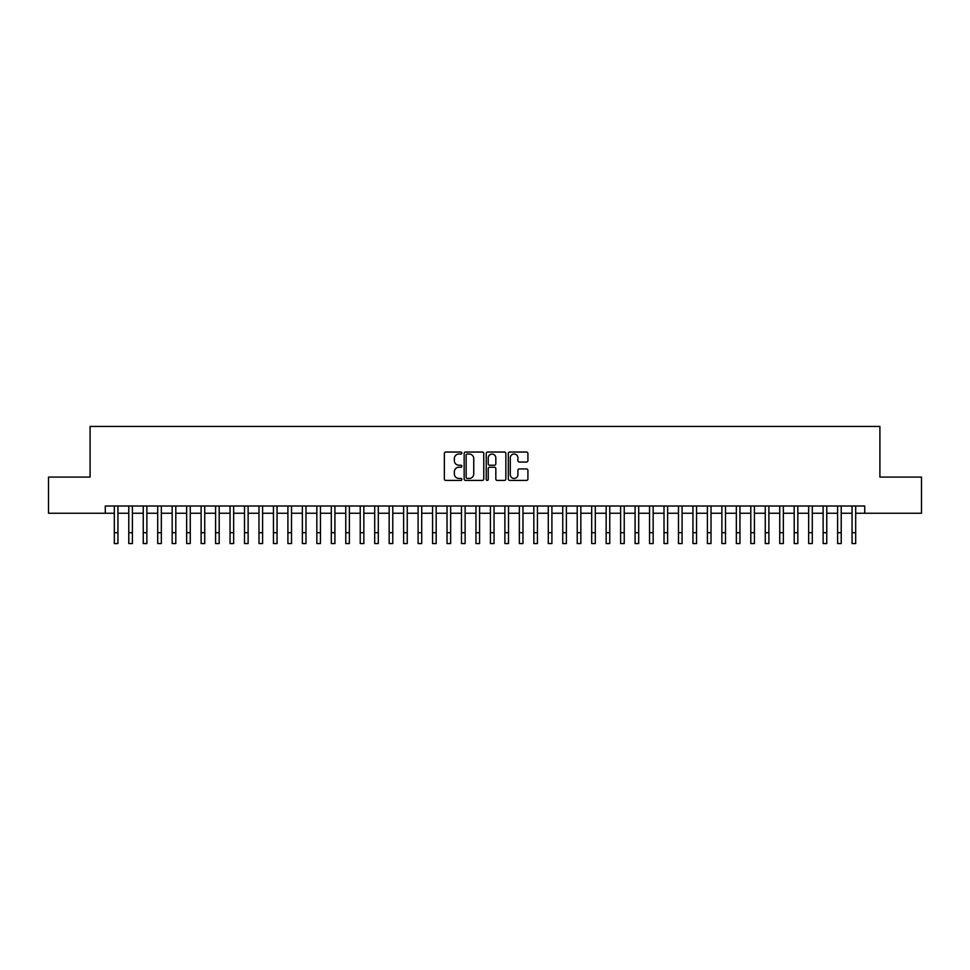 <?xml version="1.0" encoding="UTF-8"?>
<svg xmlns="http://www.w3.org/2000/svg" width="970" height="970" viewBox="0 0 970 970"><rect width="100%" height="100%" fill="white"/><g stroke="black" fill="none" stroke-linecap="round" stroke-linejoin="round"><path stroke-width="1.45" d="M461.853 453.026A0.994 0.994 0 0 0 460.859 452.032L445.776 452.032A1.419 1.419 0 0 0 444.357 453.451L444.357 479.01A1.419 1.419 0 0 0 445.776 480.429L460.859 480.429A0.994 0.994 0 0 0 461.853 479.435A0.994 0.994 0 0 0 460.859 478.44L458.907 478.44A4.547 4.547 0 0 1 454.36 473.893L454.36 471.772A4.547 4.547 0 0 1 458.907 467.225L460.859 467.225A0.994 0.994 0 0 0 461.853 466.23A0.994 0.994 0 0 0 460.859 465.236L458.907 465.236A4.547 4.547 0 0 1 454.36 460.689L454.36 458.567A4.547 4.547 0 0 1 458.907 454.021L460.859 454.021A0.994 0.994 0 0 0 461.853 453.026M526.492 462.047A1.419 1.419 0 0 0 527.91 460.617L527.91 453.451A1.419 1.419 0 0 0 526.492 452.032L509.747 452.032A1.419 1.419 0 0 0 508.316 453.451L508.316 479.01A1.419 1.419 0 0 0 509.747 480.429L526.492 480.429A1.419 1.419 0 0 0 527.91 479.01L527.91 470.353A1.419 1.419 0 0 0 526.492 468.934L519.326 468.934A1.419 1.419 0 0 0 517.907 470.353L517.907 474.645A3.795 3.795 0 0 1 514.112 478.44A3.795 3.795 0 0 1 510.305 474.645L510.305 457.816A3.795 3.795 0 0 1 514.112 454.021A3.795 3.795 0 0 1 517.907 457.816L517.907 460.617A1.419 1.419 0 0 0 519.326 462.047L526.492 462.047M105.281 513.239L48.5 513.239L48.5 477.082L90.089 477.082L90.089 426.448L879.911 426.448L879.911 477.082L921.5 477.082L921.5 513.239L864.719 513.239L864.719 506.013L105.281 506.013L105.281 513.239L114.314 513.239M483.763 453.451A1.419 1.419 0 0 0 482.332 452.032L465.588 452.032A1.419 1.419 0 0 0 464.157 453.451L464.157 479.01A1.419 1.419 0 0 0 465.588 480.429L482.332 480.429A1.419 1.419 0 0 0 483.763 479.01L483.763 453.451M487.667 452.032L504.412 452.032A1.419 1.419 0 0 1 505.843 453.451L505.843 479.01A1.419 1.419 0 0 1 504.412 480.429L497.246 480.429A1.419 1.419 0 0 1 495.828 479.01L495.828 468.643A1.419 1.419 0 0 0 494.409 467.225L489.656 467.225A1.419 1.419 0 0 0 488.225 468.643L488.225 479.435A0.994 0.994 0 0 1 487.231 480.429A0.994 0.994 0 0 1 486.237 479.435L486.237 453.451A1.419 1.419 0 0 1 487.667 452.032M117.94 513.239L128.78 513.239M132.405 513.239L143.245 513.239M146.87 513.239L157.71 513.239M161.335 513.239L172.175 513.239M175.8 513.239L186.652 513.239M190.265 513.239L201.117 513.239M204.731 513.239L215.583 513.239M219.196 513.239L230.048 513.239M233.661 513.239L244.513 513.239M248.126 513.239L258.978 513.239M262.591 513.239L273.443 513.239M277.056 513.239L287.908 513.239M291.521 513.239L302.373 513.239M305.986 513.239L316.838 513.239M320.452 513.239L331.303 513.239M334.917 513.239L345.769 513.239M349.382 513.239L360.234 513.239M363.847 513.239L374.699 513.239M378.312 513.239L389.164 513.239M392.777 513.239L403.629 513.239M407.242 513.239L418.094 513.239M421.707 513.239L432.559 513.239M436.173 513.239L447.024 513.239M450.65 513.239L461.49 513.239M465.115 513.239L475.955 513.239M479.58 513.239L490.42 513.239M494.045 513.239L504.885 513.239M508.51 513.239L519.35 513.239M522.975 513.239L533.827 513.239M537.441 513.239L548.292 513.239M551.906 513.239L562.758 513.239M566.371 513.239L577.223 513.239M580.836 513.239L591.688 513.239M595.301 513.239L606.153 513.239M609.766 513.239L620.618 513.239M624.231 513.239L635.083 513.239M638.696 513.239L649.548 513.239M653.162 513.239L664.013 513.239M667.627 513.239L678.479 513.239M682.092 513.239L692.944 513.239M696.557 513.239L707.409 513.239M711.022 513.239L721.874 513.239M725.487 513.239L736.339 513.239M739.952 513.239L750.804 513.239M754.418 513.239L765.269 513.239M768.883 513.239L779.735 513.239M783.348 513.239L794.2 513.239M797.825 513.239L808.665 513.239M812.29 513.239L823.13 513.239M826.755 513.239L837.595 513.239M841.22 513.239L852.06 513.239M855.685 513.239L864.719 513.239M467.14 454.021A0.994 0.994 0 0 0 466.146 455.015L466.146 477.446A0.994 0.994 0 0 0 467.14 478.44L469.201 478.44A4.547 4.547 0 0 0 473.748 473.893L473.748 458.567A4.547 4.547 0 0 0 469.201 454.021L467.14 454.021M495.828 457.888A3.795 3.795 0 0 0 492.032 454.093A3.795 3.795 0 0 0 488.225 457.888L488.225 463.818A1.419 1.419 0 0 0 489.656 465.236L494.409 465.236A1.419 1.419 0 0 0 495.828 463.818L495.828 457.888M114.314 532.7L117.94 532.7L117.94 543.552L114.314 543.552L114.314 506.013M117.94 532.7L117.94 506.013M128.78 543.552L132.405 543.552L128.78 543.552L128.78 506.013M132.405 543.552L132.405 506.013M143.245 543.552L146.87 543.552L143.245 543.552L143.245 506.013M146.87 543.552L146.87 506.013M157.71 543.552L161.335 543.552L157.71 543.552L157.71 506.013M161.335 543.552L161.335 506.013M172.175 543.552L175.8 543.552L172.175 543.552L172.175 506.013M175.8 543.552L175.8 506.013M186.652 543.552L190.265 543.552L186.652 543.552L186.652 506.013M190.265 543.552L190.265 506.013M201.117 543.552L204.731 543.552L201.117 543.552L201.117 506.013M204.731 543.552L204.731 506.013M215.583 543.552L219.196 543.552L215.583 543.552L215.583 506.013M219.196 543.552L219.196 506.013M230.048 543.552L233.661 543.552L230.048 543.552L230.048 506.013M233.661 543.552L233.661 506.013M244.513 543.552L248.126 543.552L244.513 543.552L244.513 506.013M248.126 543.552L248.126 506.013M258.978 543.552L262.591 543.552L258.978 543.552L258.978 506.013M262.591 543.552L262.591 506.013M273.443 543.552L277.056 543.552L273.443 543.552L273.443 506.013M277.056 543.552L277.056 506.013M287.908 543.552L291.521 543.552L287.908 543.552L287.908 506.013M291.521 543.552L291.521 506.013M302.373 543.552L305.986 543.552L302.373 543.552L302.373 506.013M305.986 543.552L305.986 506.013M316.838 543.552L320.452 543.552L316.838 543.552L316.838 506.013M320.452 543.552L320.452 506.013M331.303 543.552L334.917 543.552L331.303 543.552L331.303 506.013M334.917 543.552L334.917 506.013M345.769 543.552L349.382 543.552L345.769 543.552L345.769 506.013M349.382 543.552L349.382 506.013M360.234 543.552L363.847 543.552L360.234 543.552L360.234 506.013M363.847 543.552L363.847 506.013M374.699 543.552L378.312 543.552L374.699 543.552L374.699 506.013M378.312 543.552L378.312 506.013M389.164 543.552L392.777 543.552L389.164 543.552L389.164 506.013M392.777 543.552L392.777 506.013M403.629 543.552L407.242 543.552L403.629 543.552L403.629 506.013M407.242 543.552L407.242 506.013M418.094 543.552L421.707 543.552L418.094 543.552L418.094 506.013M421.707 543.552L421.707 506.013M432.559 543.552L436.173 543.552L432.559 543.552L432.559 506.013M436.173 543.552L436.173 506.013M447.024 543.552L450.65 543.552L447.024 543.552L447.024 506.013M450.65 543.552L450.65 506.013M461.49 543.552L465.115 543.552L461.49 543.552L461.49 506.013M465.115 543.552L465.115 506.013M475.955 543.552L479.58 543.552L475.955 543.552L475.955 506.013M479.58 543.552L479.58 506.013M490.42 543.552L494.045 543.552L490.42 543.552L490.42 506.013M494.045 543.552L494.045 506.013M504.885 543.552L508.51 543.552L504.885 543.552L504.885 506.013M508.51 543.552L508.51 506.013M519.35 543.552L522.975 543.552L519.35 543.552L519.35 506.013M522.975 543.552L522.975 506.013M533.827 543.552L537.441 543.552L533.827 543.552L533.827 506.013M537.441 543.552L537.441 506.013M548.292 543.552L551.906 543.552L548.292 543.552L548.292 506.013M551.906 543.552L551.906 506.013M562.758 543.552L566.371 543.552L562.758 543.552L562.758 506.013M566.371 543.552L566.371 506.013M577.223 543.552L580.836 543.552L577.223 543.552L577.223 506.013M580.836 543.552L580.836 506.013M591.688 543.552L595.301 543.552L591.688 543.552L591.688 506.013M595.301 543.552L595.301 506.013M606.153 543.552L609.766 543.552L606.153 543.552L606.153 506.013M609.766 543.552L609.766 506.013M620.618 543.552L624.231 543.552L620.618 543.552L620.618 506.013M624.231 543.552L624.231 506.013M635.083 543.552L638.696 543.552L635.083 543.552L635.083 506.013M638.696 543.552L638.696 506.013M649.548 543.552L653.162 543.552L649.548 543.552L649.548 506.013M653.162 543.552L653.162 506.013M664.013 543.552L667.627 543.552L664.013 543.552L664.013 506.013M667.627 543.552L667.627 506.013M678.479 543.552L682.092 543.552L678.479 543.552L678.479 506.013M682.092 543.552L682.092 506.013M692.944 543.552L696.557 543.552L692.944 543.552L692.944 506.013M696.557 543.552L696.557 506.013M707.409 543.552L711.022 543.552L707.409 543.552L707.409 506.013M711.022 543.552L711.022 506.013M721.874 543.552L725.487 543.552L721.874 543.552L721.874 506.013M725.487 543.552L725.487 506.013M736.339 543.552L739.952 543.552L736.339 543.552L736.339 506.013M739.952 543.552L739.952 506.013M750.804 543.552L754.418 543.552L750.804 543.552L750.804 506.013M754.418 543.552L754.418 506.013M765.269 543.552L768.883 543.552L765.269 543.552L765.269 506.013M768.883 543.552L768.883 506.013M779.735 543.552L783.348 543.552L779.735 543.552L779.735 506.013M783.348 543.552L783.348 506.013M794.2 543.552L797.825 543.552L794.2 543.552L794.2 506.013M797.825 543.552L797.825 506.013M808.665 543.552L812.29 543.552L808.665 543.552L808.665 506.013M812.29 543.552L812.29 506.013M823.13 543.552L826.755 543.552L823.13 543.552L823.13 506.013M826.755 543.552L826.755 506.013M837.595 543.552L841.22 543.552L837.595 543.552L837.595 506.013M841.22 543.552L841.22 506.013M852.06 543.552L855.685 543.552L852.06 543.552L852.06 506.013M855.685 543.552L855.685 506.013M128.78 532.7L132.405 532.7M143.245 532.7L146.87 532.7M157.71 532.7L161.335 532.7M172.175 532.7L175.8 532.7M186.652 532.7L190.265 532.7M201.117 532.7L204.731 532.7M215.583 532.7L219.196 532.7M230.048 532.7L233.661 532.7M244.513 532.7L248.126 532.7M258.978 532.7L262.591 532.7M273.443 532.7L277.056 532.7M287.908 532.7L291.521 532.7M302.373 532.7L305.986 532.7M316.838 532.7L320.452 532.7M331.303 532.7L334.917 532.7M345.769 532.7L349.382 532.7M360.234 532.7L363.847 532.7M374.699 532.7L378.312 532.7M389.164 532.7L392.777 532.7M403.629 532.7L407.242 532.7M418.094 532.7L421.707 532.7M432.559 532.7L436.173 532.7M447.024 532.7L450.65 532.7M461.49 532.7L465.115 532.7M475.955 532.7L479.58 532.7M490.42 532.7L494.045 532.7M504.885 532.7L508.51 532.7M519.35 532.7L522.975 532.7M533.827 532.7L537.441 532.7M548.292 532.7L551.906 532.7M562.758 532.7L566.371 532.7M577.223 532.7L580.836 532.7M591.688 532.7L595.301 532.7M606.153 532.7L609.766 532.7M620.618 532.7L624.231 532.7M635.083 532.7L638.696 532.7M649.548 532.7L653.162 532.7M664.013 532.7L667.627 532.7M678.479 532.7L682.092 532.7M692.944 532.7L696.557 532.7M707.409 532.7L711.022 532.7M721.874 532.7L725.487 532.7M736.339 532.7L739.952 532.7M750.804 532.7L754.418 532.7M765.269 532.7L768.883 532.7M779.735 532.7L783.348 532.7M794.2 532.7L797.825 532.7M808.665 532.7L812.29 532.7M823.13 532.7L826.755 532.7M837.595 532.7L841.22 532.7M852.06 532.7L855.685 532.7"/></g></svg>
